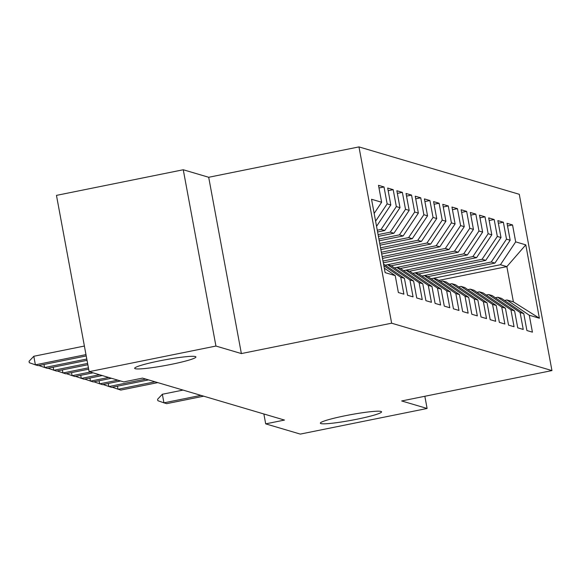 <?xml version="1.0" encoding="UTF-8"?>
<svg xmlns="http://www.w3.org/2000/svg" width="581" height="581" viewBox="0 0 581 581"><rect width="100%" height="100%" fill="white"/><g stroke="black" fill="none" stroke-linecap="round" stroke-linejoin="round"><path stroke-width="0.87" d="M171.177 364.374A31.142 2.825 -10.5 0 1 134.676 368.31A31.142 2.825 -10.5 0 1 159.419 360.895A31.142 2.825 -10.5 0 1 195.92 356.959A31.142 2.825 -10.5 0 1 171.177 364.374M356.821 419.25A31.142 2.825 -10.5 0 1 320.327 423.186A31.142 2.825 -10.5 0 1 345.07 415.771A31.142 2.825 -10.5 0 1 381.564 411.835A31.142 2.825 -10.5 0 1 356.821 419.25M183.262 169.754L215.936 346.051L241.369 353.568L208.695 177.278L183.262 169.754L56.466 195.383L89.14 371.673L123.753 381.906L142.534 378.108L284.479 420.07L265.699 423.861L300.312 434.094L427.108 408.472L424.842 396.271M208.695 177.278L358.971 146.906L519.276 194.294L551.95 370.584L391.645 323.196L358.971 146.906M438.706 280.398L506.857 266.621L525.783 244.855L515.681 241.87L512.551 224.956L507.039 223.329L510.176 240.243L506.501 239.154L503.371 222.24L497.859 220.613L500.996 237.527L497.321 236.438L494.184 219.524L488.679 217.897L491.809 234.811L488.142 233.729L485.004 216.815L479.499 215.181L482.629 232.095L478.962 231.013L475.824 214.099L470.312 212.472L473.45 229.386L469.775 228.297L466.645 211.382L461.132 209.756L464.27 226.67L460.595 225.588L457.458 208.673L451.953 207.039L455.09 223.954L451.415 222.872L448.278 205.957L442.773 204.33L445.903 221.245L442.235 220.155L439.098 203.241L433.586 201.614L436.723 218.529L433.048 217.447L429.918 200.525L424.406 198.898L427.543 215.812L423.869 214.73L420.738 197.816L415.226 196.189L418.364 213.104L414.689 212.014L411.551 195.1L406.046 193.473L409.177 210.387L405.509 209.298L402.372 192.384L396.867 190.757L399.997 207.671L396.329 206.589L393.192 189.675L387.68 188.041L390.817 204.962L387.142 203.873L384.012 186.959L378.5 185.332L381.637 202.246L374.164 213.438M525.783 244.855L539.386 318.228L529.284 315.243L506.966 299.985L504.555 300.471M381.637 202.246L371.535 199.261L385.138 272.634L395.233 275.619L398.37 292.534L403.882 294.16L400.745 277.246L404.42 278.335L407.55 295.25L413.062 296.876L409.925 279.962L413.599 281.051L416.73 297.966L422.242 299.593L419.104 282.678L422.779 283.76L425.917 300.675L431.422 302.309L428.291 285.394L431.959 286.477L435.096 303.391L440.601 305.018L437.471 288.103L441.139 289.193L444.276 306.107L449.788 307.734L446.651 290.82L450.326 291.902L453.456 308.816L458.968 310.45L455.831 293.536L459.506 294.618L462.643 311.532L468.148 313.159L465.011 296.245L468.685 297.334L471.823 314.248L477.328 315.875L474.198 298.961L477.865 300.043L481.003 316.965L486.508 318.591L483.377 301.677L487.052 302.759L490.182 319.673L495.695 321.3L492.557 304.386L496.232 305.475L499.362 322.39L504.874 324.016L501.737 307.102L505.412 308.191L508.549 325.106L514.054 326.733L510.917 309.818L514.592 310.9L517.729 327.815L523.234 329.449L520.104 312.527L523.771 313.617L526.909 330.531L532.421 332.158L529.284 315.243M387.142 203.873L375.595 221.172M390.817 204.962L376.553 226.329M395.233 275.619L384.302 268.146M377.272 230.207L381.071 229.444L384.745 230.526L377.599 231.972M396.329 206.589L381.071 229.444M399.997 207.671L384.745 230.526M400.745 277.246L383.852 265.691M404.42 278.335L383.547 264.065M378.086 234.615L390.258 232.153L393.925 233.242L378.413 236.38M405.509 209.298L390.258 232.153M409.177 210.387L393.925 233.242M409.925 279.962L387.607 264.704L385.196 265.19M387.607 264.704L391.282 265.786L413.599 281.051M378.906 239.016L399.438 234.869L403.112 235.959L379.233 240.781M414.689 212.014L399.438 234.869M418.364 213.104L403.112 235.959M419.104 282.678L396.787 267.413L394.376 267.899M396.787 267.413L400.462 268.502L422.779 283.76M379.72 243.424L408.617 237.585L412.292 238.668L380.047 245.182M423.869 214.73L408.617 237.585M427.543 215.812L412.292 238.668M428.291 285.394L405.974 270.129L403.555 270.615L472.89 256.584L476.558 257.666L409.598 271.196M405.974 270.129L409.641 271.211L431.959 286.477M380.54 247.826L417.797 240.294L421.472 241.384L380.867 249.59M433.048 217.447L417.797 240.294M436.723 218.529L421.472 241.384M437.471 288.103L415.154 272.845L412.735 273.331L482.07 259.293L485.738 260.382L418.778 273.912M415.154 272.845L418.828 273.927L441.139 289.193M381.354 252.234L426.977 243.011L430.652 244.1L381.681 253.991M442.235 220.155L426.977 243.011M445.903 221.245L430.652 244.1M446.651 290.82L424.333 275.554L421.922 276.048M424.333 275.554L428.008 276.643L450.326 291.902M382.167 256.635L436.164 245.727L439.832 246.809L382.494 258.4M451.415 222.872L436.164 245.727M455.09 223.954L439.832 246.809M455.831 293.536L433.513 278.27L431.102 278.757M433.513 278.27L437.188 279.359L459.506 294.618M382.988 261.043L445.344 248.443L449.019 249.525L383.315 262.801M460.595 225.588L445.344 248.443M464.27 226.67L449.019 249.525M465.011 296.245L442.7 280.986L440.282 281.473M442.7 280.986L446.368 282.068L468.685 297.334M385.167 265.168L454.524 251.152L458.198 252.241L391.231 265.771M469.775 228.297L454.524 251.152M473.45 229.386L458.198 252.241M474.198 298.961L451.88 283.695L449.462 284.189M451.88 283.695L455.548 284.784L477.865 300.043M394.346 267.885L463.703 253.868L467.378 254.95L400.411 268.487M478.962 231.013L463.703 253.868M482.629 232.095L467.378 254.95M483.377 301.677L461.06 286.411L458.649 286.898M461.06 286.411L464.735 287.501L487.052 302.759M488.142 233.729L472.89 256.584M491.809 234.811L476.558 257.666M492.557 304.386L470.24 289.127L467.828 289.614M470.24 289.127L473.914 290.209L496.232 305.475M497.321 236.438L482.07 259.293M500.996 237.527L485.738 260.382M501.737 307.102L479.419 291.844L477.008 292.33M479.419 291.844L483.094 292.926L505.412 308.191M421.893 276.026L491.25 262.009L494.925 263.099L427.957 276.629M506.501 239.154L491.25 262.009M510.176 240.243L494.925 263.099M510.917 309.818L488.606 294.552L486.188 295.039M488.606 294.552L492.274 295.642L514.592 310.9M431.073 278.742L500.43 264.725L506.857 266.621L513.393 301.88L506.966 299.985M515.681 241.87L500.43 264.725M520.104 312.527L497.786 297.269L495.368 297.755M497.786 297.269L501.461 298.351L523.771 313.617M215.936 346.051L89.14 371.673M551.95 370.584L401.674 400.955L427.108 408.472M241.369 353.568L391.645 323.196M263.861 413.97L265.699 423.861M539.386 318.228L513.393 301.88M512.551 224.956L507.533 225.965M503.371 222.24L498.345 223.257M494.184 219.524L489.166 220.54M485.004 216.815L479.986 217.824M475.824 214.099L470.806 215.115M466.645 211.382L461.626 212.399M457.458 208.673L452.439 209.683M448.278 205.957L443.259 206.974M439.098 203.241L434.08 204.258M429.918 200.525L424.9 201.542M420.738 197.816L415.713 198.825M411.551 195.1L406.533 196.117M402.372 192.384L397.353 193.4M393.192 189.675L388.173 190.684M384.012 186.959L378.994 187.975M162.346 394.259L157.589 399.27L157.858 400.701L163.936 402.836L162.346 394.259L183.037 390.083M203.67 396.177L166.689 403.657L163.936 402.836L200.917 395.363M117.456 386.183L118.023 389.27L155.011 381.797M157.763 382.61L120.783 390.083L112.249 387.237M108.277 383.475L108.843 386.554L145.831 379.081M148.583 379.894L111.603 387.367L103.069 384.528M99.09 380.758L99.663 383.845L117.863 380.163M120.616 380.976L102.416 384.658L93.882 381.811M89.91 378.042L90.483 381.129L108.683 377.447M111.436 378.267L93.236 381.942L84.703 379.095M80.73 375.333L81.304 378.413L99.496 374.738M102.256 375.551L84.056 379.226L75.523 376.386M71.55 372.617L72.117 375.696L90.316 372.022M93.069 372.835L74.876 376.517L66.343 373.67M62.363 369.901L62.937 372.987L88.428 367.831M88.675 369.153L65.689 373.801L57.156 370.954M53.183 367.192L53.757 370.271L87.608 363.43M87.854 364.752L56.51 371.085L47.976 368.238M44.003 364.476L44.577 367.555L86.794 359.029M87.041 360.343L47.33 368.369L38.796 365.529M33.807 356.269L29.05 361.28L29.311 362.711L35.39 364.846L33.807 356.269L84.39 346.044M86.22 355.942L38.15 365.66L35.39 364.846L85.981 354.621"/></g></svg>
